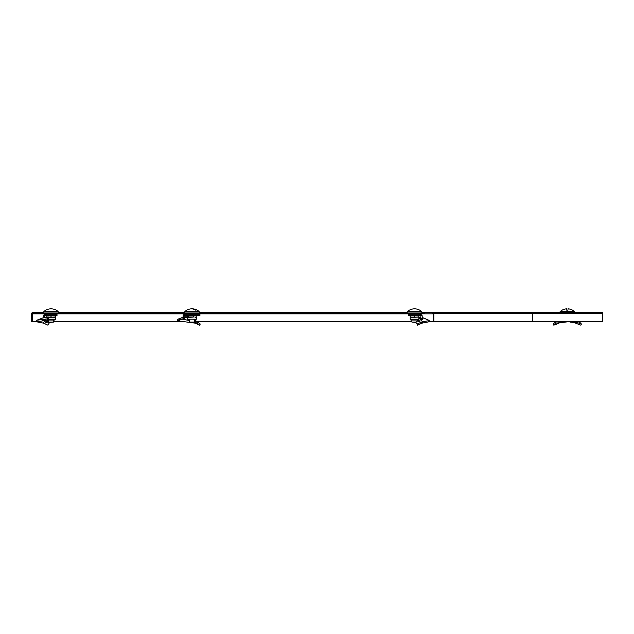 <?xml version="1.0" encoding="UTF-8"?>
<svg xmlns="http://www.w3.org/2000/svg" width="634" height="634" viewBox="0 0 634 634"><rect width="100%" height="100%" fill="white"/><g stroke="black" fill="none" stroke-linecap="round" stroke-linejoin="round"><path stroke-width="0.95" d="M421.864 312.34L424.526 312.34L424.526 313.006L33.031 313.006L41.02 313.006L41.02 312.34L33.031 312.34A1.331 1.331 0 0 0 31.7 313.671L31.7 321.66L32.366 321.66L32.366 313.671A0.666 0.666 0 0 1 33.031 313.006L33.031 313.838L432.515 313.838L432.515 313.006L433.672 313.006M432.515 313.838L433.18 313.838M41.02 312.34L43.683 312.34M58.336 312.34L184.676 312.34M199.33 312.34L407.218 312.34M32.366 321.66L36.772 321.66M53.668 321.66L180.975 321.66M196.944 321.66L411.878 321.66M428.782 321.66L602.3 321.66L602.3 312.34L424.526 312.34M432.515 313.006A0.666 0.666 0 0 1 433.18 313.671L433.18 321.66M433.846 321.66L433.846 313.671A1.331 1.331 0 0 0 432.515 312.34M58.336 313.006L58.336 311.809L43.683 311.809L43.683 313.006M48.343 322.064L53.668 322.064L48.747 322.46L48.343 320.035M53.668 322.064L53.668 320.035M56.164 310.145L56.164 310.145A10.651 10.651 0 0 1 57.67 311.151L57.67 311.809M45.854 310.145L45.854 310.145A10.651 10.651 0 0 0 44.348 311.151L44.348 311.809M57.67 311.151L44.348 311.151M56.125 310.145A10.635 10.635 0 0 0 45.894 310.145M44.325 323.443L47.344 321.961L49.111 323.182L47.922 325.171L43.659 323.174L36.835 321.834L47.162 320.146L46.932 318.902L48.232 317.008L48.525 318.244L47.162 320.146M36.835 321.834L36.376 320.582L36.772 320.241L42.581 318.022L48.232 317.008M43.397 317.903L42.874 318.038M43.691 315.082L44.8 315.827L45.347 315.534L45.347 314.202L43.691 315.082A1.997 1.997 0 0 0 43.35 316.2L43.35 317.341L44.673 317.563M44.681 317.436L44.681 316.2A0.666 0.666 0 0 1 44.8 315.827M45.347 314.202L45.347 315.534M45.743 314.202L45.743 315.534M45.957 315.534L57.005 315.534L57.005 314.202L46.9 314.202L46.9 315.534M45.957 314.202L46.9 314.202M44.507 319.639L44.697 320.883L43.342 320.867L43.849 320.471M43.318 320.756L42.684 320.352M45.085 319.75L45.244 320.986L44.697 320.883M45.878 321.145L45.933 319.924L47.288 320.535L47.867 320.923L47.344 321.961L45.244 320.986L42.953 323.023M47.867 320.923L48.343 321.264M49.706 322.215L49.064 323.253M36.772 320.241L46.932 318.902M48.343 317.468L55.332 317.079L55.332 315.922L51.005 315.922L51.005 317.079L55.332 317.468L55.332 319.179A0.856 0.856 0 0 1 54.476 320.035L47.534 320.035A0.856 0.856 0 0 1 47.273 319.996M46.678 315.534L47.003 317.182M48.335 317.444L51.005 317.079M46.678 315.922L51.005 315.922M417.687 320.923L420.461 319.75L422.759 321.779L420.968 322.294L417.687 320.923L415.849 322.215L417.632 325.171L421.887 323.174L428.719 321.834L429.17 320.582L428.774 320.241L422.196 317.436M420.461 319.75L422.482 319.623L422.196 318.712L420.865 318.712L420.865 316.2A0.666 0.666 0 0 0 420.754 315.827L420.199 315.534L420.199 314.202L421.856 315.082L420.754 315.827M418.274 319.996L418.892 320.194M420.865 317.563L418.868 317.23M420.873 318.831L418.868 318.53M420.199 314.202L408.55 314.202L408.55 315.534L420.199 315.534M421.856 315.082A1.997 1.997 0 0 1 422.196 316.2L422.196 318.712M421.071 319.647L420.865 318.712M415.849 322.215L417.632 325.171M421.222 323.443L420.968 322.294L417.22 324.014M429.17 320.582L422.759 321.779L422.593 323.023M422.45 319.473L422.941 319.084L422.196 318.379M422.941 319.084L422.973 318.022M418.868 317.468L418.868 319.179A0.856 0.856 0 0 1 418.012 320.035L411.07 320.035A0.856 0.856 0 0 1 410.214 319.179L410.214 317.468L418.868 317.079L410.214 317.468M410.214 315.534L410.214 317.079M410.214 315.922L414.541 315.922L414.541 317.079M414.541 315.922L418.868 315.922L418.868 317.079M411.403 320.035L411.878 320.035L411.878 322.064L416.07 322.064M417.204 321.264L417.204 320.035L417.679 320.035M415.999 322.46L411.878 322.064M419.7 310.145L419.7 310.145A10.651 10.651 0 0 1 421.198 311.151L407.884 311.151L407.884 311.809M421.198 311.151L421.198 311.809M409.382 310.145L409.429 310.145A10.635 10.635 0 0 1 419.653 310.145A10.635 10.635 0 0 0 409.429 310.145L409.382 310.145A10.651 10.651 0 0 0 407.884 311.151M421.864 313.006L421.864 311.809L407.218 311.809L407.218 313.006M196.12 323.443L195.169 321.961L199.607 325.171L195.383 323.174L177.829 320.836L179.628 320.146L179.184 318.902L183.702 317.008L184.185 318.244L179.628 320.146M182.624 317.642L183.702 317.008M189.336 320.495L182.671 319.282L183.242 318.633M182.655 319.211L183.075 318.886M183.242 319.124L183.424 318.561M183.06 317.341L183.995 317.341L183.519 318.847M183.297 315.082L184.082 315.827L184.383 314.202L183.297 315.082A1.997 1.411 -90 0 0 183.06 316.2L183.06 317.23M189.201 320.035L188.401 320.352L183.836 319.409L185.461 317.436L183.995 317.341L183.995 316.2L187.173 316.2M184.383 314.202L184.47 315.534L199.924 315.534L199.924 314.202L192.942 314.202L192.942 315.534M184.383 315.534L184.47 314.202L184.859 315.534M192.942 314.202L184.859 314.202M193.941 319.924L195.993 320.923L195.169 321.961L194.662 321.628M195.993 320.923L197.618 322.215L196.786 323.253M197.618 322.215L200.265 324.014L199.607 325.171M177.829 320.836L177.369 319.576L179.184 318.902M194.099 322.46L194.559 323.023M187.672 317.896L185.461 317.436M193.299 315.922L196.825 315.922L196.825 317.079L195.066 317.468L196.326 317.468L196.326 319.179L187.672 319.179L187.672 317.468L193.299 317.079L193.299 315.922L188.464 315.922L188.464 317.079L193.299 317.079M195.137 320.035L194.218 320.035M187.173 315.922L187.822 315.534L187.173 315.922L187.173 317.079L188.464 317.079M187.173 317.079L187.822 317.468M187.822 315.534L188.464 315.922M196.825 317.079L196.183 317.468M196.825 315.922L196.183 315.534M194.662 322.064L189.336 322.064L194.662 322.064L194.662 320.035M198.664 311.809L198.664 311.151L185.342 311.151L185.342 311.809M195.652 310.145L196.088 310.145A10.635 7.521 90 0 0 192.942 308.853A10.635 7.521 90 0 0 191.999 308.853M195.145 310.145A10.635 7.521 -90 0 0 191.064 308.853A10.651 10.651 0 0 0 185.342 311.151M199.33 313.006L199.33 311.809L184.676 311.809L184.676 313.006M568.009 308.829A10.651 10.651 0 0 1 574 311.151A10.651 10.651 0 0 0 568.009 308.829L568.009 310.145L566.677 310.145L566.677 308.829A10.651 10.651 0 0 0 560.686 311.151L574 311.151L574.666 312.34M574 311.809L560.02 311.809L560.02 312.34M575.363 321.66L575.751 323.253L580.879 325.171L581.402 324.014L576.282 322.215L575.751 323.253M576.132 321.66L576.282 322.215M579.151 321.779L581.402 324.014M575.506 322.611L570.006 322.064L570.006 321.66M580.158 322.294L578.398 321.66M555.812 321.66L555.978 323.023L555.146 323.443L556.454 322.952M559.513 321.961L558.942 323.253L553.807 325.171L555.146 323.443L554.528 322.294L553.284 324.014L553.807 325.171M569.142 321.66L555.519 323.174L554.988 321.953L555.543 321.779L554.528 322.294M555.543 321.779L556.335 321.66M570.006 312.34L570.006 311.809L569.911 312.34M564.783 312.34L564.68 311.809L564.68 312.34M32.366 313.671L33.031 313.671M532.394 321.66L532.394 312.34M433.846 313.671L602.3 313.671M56.172 313.838L46.179 314.202M55.673 314.202L55.673 315.534M47.288 320.535L46.908 321.644M55.332 319.179L47.859 319.179M409.881 314.202L409.881 315.534M418.654 314.202L418.654 315.534M419.589 314.202L419.589 315.534M419.811 314.202L419.811 315.534M421.832 321.953L421.887 323.174M422.862 318.094L422.862 319.037M418.868 319.179L410.214 319.179M419.7 313.838L409.715 314.202M191.064 314.202L191.064 315.534M199.536 314.202L199.536 315.534M195.407 320.535L194.701 321.644M197.158 313.838L187.173 314.202M42.819 317.959L43.35 317.309M422.727 317.959L422.196 317.309M177.766 319.243L183.194 317.174M196.889 321.62L198.672 322.928M187.672 319.179L188.528 320.035M196.326 319.179L195.47 320.035M198.664 311.151A10.651 10.651 0 0 0 192.942 308.853M189.336 322.064L189.336 320.035M579.579 321.898L579.016 321.66M555.115 321.898L555.669 321.66M560.686 311.151L560.686 311.809"/></g></svg>
